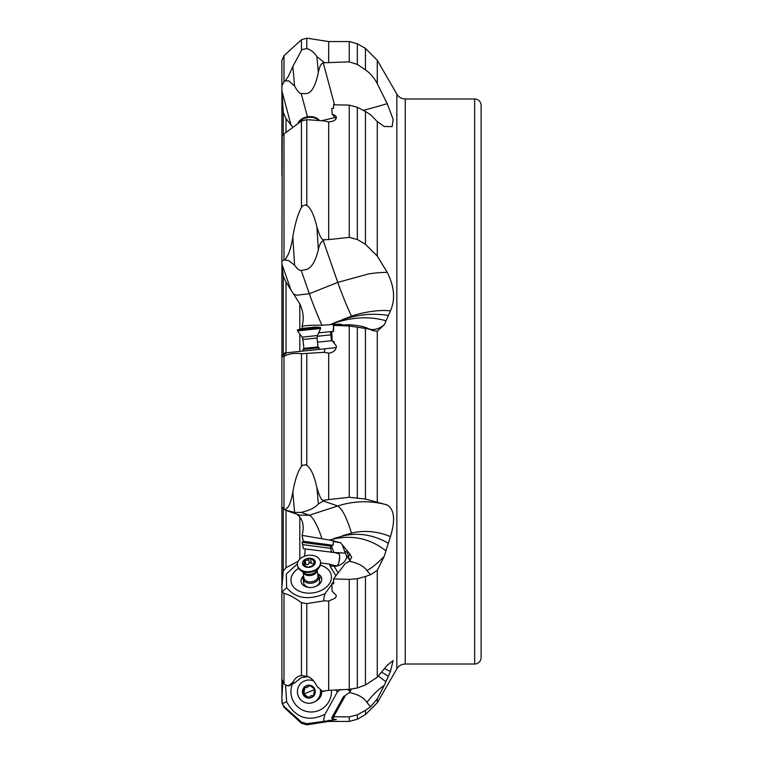 <?xml version="1.0" encoding="UTF-8"?>
<svg xmlns="http://www.w3.org/2000/svg" width="763" height="763" viewBox="0 0 763 763"><rect width="100%" height="100%" fill="white"/><g stroke="black" fill="none" stroke-linecap="round" stroke-linejoin="round"><path stroke-width="1.14" d="M474.653 664.01L474.653 98.99A6.457 6.457 0 0 1 481.11 105.447L481.11 657.553A6.457 6.457 0 0 1 474.653 664.01L405.239 664.01C401.576 664.134 398.782 665.746 396.846 668.855L396.846 94.145L377.275 60.248L377.275 83.663C374.29 77.845 370.351 73.248 365.458 69.872L357.322 64.388L349.254 61.889L323.226 62.785C320.994 63.663 319.373 66.896 318.343 72.485C315.539 85.923 311.552 92.972 306.402 93.611L301.223 93.572C299.506 93.468 297.293 90.969 294.594 86.085L288.815 80.849L285.524 80.888L283.998 81.727L283.998 55.651L281.89 60.43L281.89 175.938M282.815 682.284L281.89 697.926L282.234 703.724L286.621 701.76L285.572 685.06M320.536 327.499L320.632 328.462L297.513 330.865L297.408 329.902L320.536 327.499L315.291 327.069L302.444 328.405L302.081 326.211C304.103 318.886 303.35 311.438 299.821 303.893L286.011 282.081L286.011 352.83M303.388 343.646L302.644 337.799M346.593 555.388A9.69 6.609 -31 0 1 345.906 559.289A9.69 6.609 -31 0 1 334.099 566.222A9.69 5.093 94.1 0 1 333.679 565.431L337.217 565.812L338.877 562.741L339.669 556.294L339.297 553.948L334.28 552.507L303.388 548.721L302.186 542.331L303.331 541.291L302.081 535.368C304.103 527.71 303.35 521.615 299.821 517.104L297.179 514.291M305.219 548.969L304.618 556.17M283.245 354.108L283.245 276.139L281.89 263.168L282.234 136.243L283.998 133.945L301.442 121.031L306.793 119.657L324.237 120.907L328.672 121.994L328.672 239.601L323.436 239.735C321.5 239.563 319.325 235.242 316.903 226.783C313.936 214.765 310.56 207.67 306.793 205.476L305.791 204.818L302.396 205.972L301.442 207.488C297.894 213.945 295.014 223.769 292.811 236.95L294.594 265.162L288.815 260.717L283.998 259.84L283.998 133.945M283.245 276.139L286.011 282.081M281.89 407.223L281.89 261.184L283.998 259.84M328.672 121.994C333.736 121.412 336.302 119.858 336.359 117.34L335.73 115.862L332.143 114.002L336.054 118.694M292.467 126.772L286.011 118.637L286.011 132.066M377.275 83.663L387.222 103.682A90.415 8.031 -15 0 1 368.596 108.966L363.388 110.377M390.122 126.62L392.096 126.658L393.164 119.371L387.222 103.682M387.909 126.563L390.284 126.582M377.275 121.622L377.275 256.044L365.458 244.274L357.322 239.506L349.254 237.36L349.254 105.113L357.322 107.287L365.458 111.474L370.589 114.717L377.275 121.622L384.323 126.534L388.148 126.496M377.275 256.044L387.222 272.353C394.423 286.64 395.501 299.487 390.437 310.903L384.323 324.714A25.828 16.824 -66.8 0 1 369.998 329.234M334.28 341.805L331.524 340.727L330.465 331.667L331.8 331.524L332.143 340.66L336.359 345.982C336.302 349.95 333.736 352.372 328.672 353.25L328.672 499.584L349.254 497.266L349.254 325.992L333.565 325.4L349.416 324.714C358.066 325.429 363.903 326.526 366.917 327.985L372.668 330.551L377.275 331.285L384.323 324.714M281.89 256.082L281.89 256.873M384.323 556.16A25.828 6.447 -46.1 0 1 366.917 570.581L370.589 574.711L377.275 570.352L384.323 556.16L385.925 550.829C370.398 538.688 352.935 534.749 333.536 538.993L329.521 540.042L340.565 542.684L349.673 553.814L351.695 557.305L349.416 561.282L345.448 563.323L333.565 578.907L349.254 579.394L357.322 578.716L365.458 576.485L365.458 684.983L377.275 677.239L387.222 665.25L393.126 660.567L390.437 671.497L384.323 685.288A25.828 7.706 -47 0 0 366.917 702.418C363.903 697.64 358.066 694.34 349.416 692.537L345.448 695.436L333.565 716.762L349.254 716.867L357.322 714.845L365.458 710.315L365.458 714.569L377.275 702.752L377.275 698.803L384.323 685.288M370.589 329.473L365.458 328.433L365.458 499.059L387.222 504.963C394.423 509.57 395.501 520.128 390.437 536.627L385.925 550.829M366.917 570.59C363.97 566.203 358.133 563.104 349.416 561.282M370.589 574.711L365.458 576.485M333.603 581.482L331.8 583.914L332.143 591.249L336.359 595.436L335.51 598.039L328.672 601.063L328.672 690.391L349.254 689.351L349.254 579.394M333.565 578.907L333.65 583.762L331.8 583.914M331.81 584.477L324.981 593.681C323.731 598.221 323.483 600.605 324.237 600.843L328.672 601.063M324.981 593.681C308.433 600.519 295.653 598.507 286.621 587.644L282.234 591.935L283.998 593.385C288.939 594.606 294.756 597.725 301.442 602.732L301.442 675.627L306.793 676.295C310.732 677.22 314.098 680.539 316.903 686.242L322.31 691.154L328.672 690.391M324.237 600.843L306.793 603.6L306.793 676.295M301.442 602.732L306.793 603.6M286.011 510.361L286.011 567.72L283.245 571.134L281.89 587.062L281.89 679.184L283.998 683.782L285.486 685.012L288.815 685.908L294.594 682.933L301.223 677.678L307.794 676.676M301.442 675.627C297.904 675.865 295.023 678.145 292.811 682.465L294.594 682.933M324.075 691.412L322.31 691.154M365.458 684.983L357.322 687.968L349.254 689.351M384.495 668.569L390.437 671.497M381.557 672.108L388.367 676.237M378.267 676.047L385.925 681.683M351.266 689.275L349.416 692.537M366.917 702.418L370.589 706.767L377.275 698.803M370.589 706.767L365.458 710.315M328.672 720.253L328.672 721.426L306.793 724.85L306.793 723.696L336.359 719.623M333.565 716.762L333.65 717.706L331.8 717.735L332.143 718.965L336.359 719.566M324.237 720.873C323.483 720.749 323.731 718.555 324.981 714.282C308.433 722.237 295.653 718.059 286.621 701.76M340.412 689.342L337.36 691.965L324.981 714.282M350.36 691.24L347.213 689.361M282.234 703.724L283.998 706.376L301.442 722.113L306.793 723.696M301.442 722.113L301.442 723.248L306.793 724.85M281.89 701.607L281.89 679.184M283.998 706.376L283.998 707.349L301.442 723.248M335.749 689.79L337.36 691.965M291.991 685.164A20.372 20.267 -90 0 0 315.853 711.459A20.372 20.267 -90 0 0 331.409 690.124M286.011 567.72L298.19 561.282M281.89 590.219L282.234 591.935M286.621 587.644L286.306 573.976L297.427 563.828M345.315 553.118L333.965 552.469L331.237 545.85L333.164 545.297L303.331 541.291M338.667 563.266A6.457 1.736 97.7 0 0 339.621 555.884M320.622 562.903L329.606 564.115L334.471 565.564M331.524 552.507L330.799 548.397L302.644 544.62M330.799 548.397L330.465 546.127L302.186 542.331M330.465 546.127L331.237 545.85M333.879 540.595A3.042 2.003 21.8 0 0 333.269 541.568L333.164 545.297M329.521 540.042L302.081 535.368M284.981 352.945L282.396 354.69L282.234 356.884L286.621 352.773L284.981 352.945L324.981 348.786L286.621 352.773M331.524 340.727L317.513 342.186M330.799 334.871L317.208 336.283M330.465 331.667L318.657 332.887M333.565 325.83L333.164 331.38M333.269 325.915A3.042 2.918 84.1 0 1 333.879 324.304L321.986 325.296C313.393 325.067 306.764 325.372 302.081 326.211M390.437 310.913C378.629 309.215 359.755 313.04 351.505 316.216C346.869 306.344 342.282 295.081 337.761 282.405L309.311 293.736L301.223 270.483C299.506 270.722 297.293 268.948 294.594 265.162M285.524 259.887L285.486 259.248L284.933 259.782M285.486 259.248L288.404 254.174C290.217 249.739 291.685 243.998 292.811 236.95M301.223 270.483L306.402 269.473C311.552 267.908 315.539 261.289 318.343 249.606L316.903 226.783M387.222 272.353A90.415 55.823 160.8 0 0 368.596 273.917L337.761 282.405L323.226 240.603C320.994 241.785 319.373 244.78 318.343 249.606M323.226 240.603L324.075 240.097M349.254 237.36L328.672 239.601M349.254 105.113L333.565 104.769L333.65 108.298L331.8 108.413L332.143 114.002M324.075 62.375L316.903 56.615L318.343 72.485M328.672 62.738L328.672 41.574L306.793 38.15L301.442 39.752L301.442 50.482L302.396 49.452L306.793 48.584C310.732 49.652 314.098 52.332 316.903 56.615M301.442 50.482L292.811 66.476L294.594 86.085M281.89 88.508L281.89 85.933L283.998 81.727M281.89 89.519L283.245 112.295L286.011 118.637M285.524 80.888L284.933 81.05M285.486 80.439L288.404 76.29L292.811 66.476M351.505 316.216L342.425 319.592A25.828 1.459 -111.7 0 0 342.52 319.792C357.837 314.404 373.126 312.964 388.367 315.481M342.52 319.792L333.441 323.169A25.828 1.459 -111.7 0 0 333.536 323.369C352.363 316.95 369.826 316.092 385.925 320.775M333.879 324.304L340.565 324.161L342.377 324.857M333.536 323.369L329.521 324.8M349.254 325.992L365.458 328.433M333.565 325.4L333.65 331.333L331.8 331.524M329.292 353.212L324.237 352.325L324.981 348.786L336.197 347.623M282.234 356.884L283.998 356.283C288.939 353.698 294.756 352.849 301.442 353.746L301.442 466.431L302.396 465.316L305.791 464.81L306.793 465.487C310.732 467.872 314.098 475.235 316.903 487.576C319.325 496.217 321.5 500.471 323.436 500.356L328.672 499.584M324.237 352.325L306.793 353.403L306.793 465.487M301.442 353.746L306.793 353.403M301.442 466.431C297.894 471.162 295.014 479.717 292.811 492.106L294.594 512.383L301.223 512.431L306.402 510.962C311.552 509.388 315.539 507.061 318.343 503.99L316.903 487.576M390.437 536.647C371.457 528.425 354.671 532.154 351.505 533.156C346.869 517.963 342.282 508.902 337.761 505.983L323.226 500.957L318.343 503.99M323.226 500.957L324.075 500.652M365.458 499.059L349.254 497.266M351.505 533.156L342.425 535.731A25.828 5.713 -108 0 1 342.52 536.074C357.837 532.25 373.126 534.634 388.367 543.237M342.52 536.074L333.441 538.649A25.828 5.713 -108 0 1 333.536 538.993M294.594 512.383L285.524 510.132L281.89 506.918L281.89 506.127M285.524 510.132L284.933 509.818M285.486 509.674L288.404 506.632C290.217 503.485 291.685 498.64 292.811 492.106M281.89 356.569L281.89 625.479M340.565 324.161L335.787 325.248M333.269 541.568L340.565 542.684M344.609 551.363C346.364 551.239 347.604 552.622 348.338 555.502L349.32 559.613L345.944 554.701L342.177 544.572M348.338 555.502C350.36 555.34 350.808 554.777 349.673 553.814M349.32 559.613L350.227 560.815M338.114 572.899L334.099 566.222L329.94 565.927L335.901 575.817M329.94 565.927L329.606 564.115M298.562 568.349A20.372 14.325 -8.4 0 0 292.448 585.517A20.372 14.325 -8.4 0 0 318.886 591.449A20.372 14.325 -8.4 0 0 329.959 571.84A20.372 14.325 -8.4 0 0 320.346 565.145M317.656 573.728A10.434 7.334 171.6 0 1 321.013 576.57A10.434 7.334 171.6 0 1 319.325 584.267A10.434 7.334 171.6 0 1 305.038 586.365A10.434 7.334 171.6 0 1 301.805 583.571A10.434 7.334 171.6 0 1 303.598 575.788M317.675 573.843A8.069 5.675 -8.4 0 1 319.02 576.37A8.069 5.675 -8.4 0 1 314.079 582.598A8.069 5.675 171.6 0 1 303.054 578.716L303.674 582.98A8.069 5.675 -8.4 0 0 304.237 584.515A8.069 5.675 -8.4 0 0 309.492 587.462M315.367 586.604A8.069 5.675 -8.4 0 0 319.649 580.633A8.069 5.675 -8.4 0 0 319.096 579.098M286.955 685.632L288.404 685.794L292.811 682.465M331.8 717.735L343.617 696.419L345.277 695.742M350.541 690.925L348.443 689.351M321.767 690.982A10.434 10.377 90 0 1 315.796 701.092M474.653 98.99L405.239 98.99L405.239 664.01M320.574 690.458A11.626 11.559 -90 0 1 313.45 702.389A11.626 11.559 90 0 1 309.005 703.257M320.47 690.391A11.626 11.559 -90 0 1 313.355 702.389A11.626 11.559 90 0 1 297.627 693.882A11.626 11.559 90 0 1 304.59 680.882A11.626 11.559 -90 0 1 308.967 680.014L309.072 680.014A11.626 11.559 -90 0 0 309.025 680.014M311.304 697.611A6.457 6.419 90 0 1 302.93 694.082A6.457 6.419 90 0 1 306.44 685.66A6.457 6.419 90 0 1 314.814 689.189A6.457 6.419 90 0 1 311.304 697.611M308.023 697.887A6.314 6.285 -90 0 0 314.68 689.237A6.314 6.285 -90 0 0 303.903 687.768A6.314 6.285 -90 0 0 308.023 697.887L304.055 694.692M313.851 681.101A11.626 11.559 -90 0 0 308.967 680.014M313.784 681.025A11.626 11.559 -90 0 0 309.072 680.014M314.013 695.827L310.627 695.827L308.576 697.821M311.628 695.627L313.231 695.827M313.851 688.588L314.68 689.237L313.402 695.827M309.177 697.821L303.655 694.025L304.942 687.434L305.782 687.434M305.143 694.664L303.054 694.025L303.912 689.065L304.532 689.065M309.711 685.374L313.955 688.607M309.177 685.441L306.831 687.644L309.873 685.412M306.201 687.644L305.162 687.434M303.912 689.065L304.342 687.434M303.054 578.716A8.069 5.675 171.6 0 1 303.617 575.903M317.131 570.171L317.961 575.827A7.105 4.998 -8.4 0 1 313.612 581.311A7.105 4.998 171.6 0 1 303.912 577.896L303.083 572.231M300.307 570.152L303.922 572.87A7.754 5.455 171.6 0 0 312.687 573.719A7.754 5.455 -8.4 0 0 316.511 571.02L319.192 567.376A11.626 8.174 -8.4 0 1 313.45 571.43A11.626 8.174 171.6 0 1 300.307 570.152A11.626 8.174 171.6 0 1 297.57 565.831A11.626 8.174 171.6 0 1 297.532 565.488M320.47 561.778A11.626 8.174 -8.4 0 1 313.355 570.743A11.626 8.174 171.6 0 1 297.475 565.154A11.626 8.174 171.6 0 1 304.59 556.179A11.626 8.174 -8.4 0 1 320.47 561.778L320.574 562.455A11.626 8.174 -8.4 0 0 320.508 562.121M311.304 566.833A6.457 4.54 171.6 0 1 302.93 564.954A6.457 4.54 171.6 0 1 306.44 558.735A6.457 4.54 171.6 0 1 314.814 560.614A6.457 4.54 171.6 0 1 311.304 566.833M313.86 562.236L313.593 560.414L309.711 558.297L307.212 560.28L303.903 560.414L304.456 562.55L303.054 564.906L308.023 567.271A6.314 4.444 -8.4 0 0 313.841 565.154A6.314 4.444 -8.4 0 0 314.68 560.662A6.314 4.444 -8.4 0 0 309.711 558.297A6.314 4.444 -8.4 0 0 303.903 560.414A6.314 4.444 -8.4 0 0 303.054 564.906A6.314 4.444 -8.4 0 0 308.023 567.271L313.402 565.44L313.87 564.362L313.841 565.154M319.192 567.376A11.626 8.174 -8.4 0 0 320.574 562.455M303.588 565.297L303.416 564.124L303.054 564.906M310.646 559.002L311.256 563.228L314.213 564.63M305.162 560.223L305.782 564.439L304.723 564.353M305.782 564.439L307.851 564.63L309.778 562.522L311.256 563.228M303.903 560.414L303.912 561.463M313.593 560.414L314.68 560.662L314.366 561.702L314.68 560.662M314.366 561.702L313.87 564.362L313.374 563.647L313.622 565.326M302.949 339.478L302.053 337.132L317.475 335.539L317.074 338.009L302.949 339.478L303.874 348.386L317.999 346.917L319.068 347.775L303.006 349.444L303.178 351.056M318.448 120.058A11.626 8.174 -8.4 0 0 313.45 117.626A11.626 8.174 171.6 0 0 298.791 122.547M319.068 120.125A11.626 8.174 -8.4 0 0 313.355 116.939A11.626 8.174 171.6 0 0 298.037 123.005M299.821 559.117L299.821 517.104M299.821 303.893L299.821 329.111M299.821 334.051L299.821 351.4M283.245 112.295L283.245 134.746M306.793 119.657L306.793 205.476M377.275 331.285L377.275 501.901M377.275 570.352L377.275 677.239M357.322 687.968L357.322 578.716M328.672 721.426L349.254 721.426L349.254 716.867M349.254 721.426L357.322 719.261L357.322 714.845M387.222 504.963A90.415 86.972 109 0 0 368.596 501.882C358.124 501.358 347.842 502.722 337.761 505.983L309.311 515.225L299.678 515.159L287.422 510.924M301.223 512.431L309.311 515.225A25.828 5.713 -108 0 1 321.986 538.831M321.986 325.296A25.828 1.459 -111.7 0 1 309.311 293.736L296.769 295.195L293.679 294.175M282.005 264.265L291.008 290.178M301.442 207.488L301.442 121.031M323.483 240.44L323.436 239.735M365.458 111.474L365.458 244.274M357.322 107.287L357.322 239.506M335.071 117.521L322.282 120.564M334.499 104.75L323.226 62.785M323.483 62.652L323.436 62.156M306.793 38.15L306.793 48.584M301.223 93.572L307.47 116.825M282.005 91.417L291.008 124.951M377.275 60.248L365.458 48.431L365.458 69.872M349.254 61.889L349.254 41.574L328.672 41.574M357.322 64.388L357.322 43.739L349.254 41.574M323.483 500.862L323.436 500.356M357.322 497.791L357.322 327.06M283.998 356.283L283.998 509.217M331.237 331.581L331.848 333.822M321.013 576.57A12.914 8.803 -31 0 1 319.382 578.783M283.998 683.782L283.998 593.385M283.245 571.134L283.245 508.644M307.756 696.972L307.136 696.972M304.027 692.775L303.416 692.775M314.747 689.475A12.628 0.496 -22.2 0 1 309.644 691.631A12.628 0.496 -22.2 0 1 303.655 694.025M308.614 686.013L309.234 686.013M317.074 570.257A7.105 4.998 -8.4 0 1 312.687 575.016A7.105 4.998 171.6 0 1 303.159 572.298M308.614 558.964L309.234 563.18M313.87 564.362L313.965 565.001M396.846 668.855L377.275 702.752M365.458 714.569L357.322 719.261M281.89 702.57L283.998 707.349M283.998 55.651L301.442 39.752M365.458 48.431L357.322 43.739M396.846 94.145C398.782 97.254 401.576 98.866 405.239 98.99M297.475 565.154L297.57 565.831M319.02 576.37L319.649 580.633M304.885 565.469L304.456 562.55M303.874 348.386L303.006 349.444M302.053 337.132L297.513 330.865M297.408 329.902L302.444 328.405M317.475 335.539L320.632 328.462M317.074 338.009L317.999 346.917M319.068 347.775L319.23 349.387"/></g></svg>
